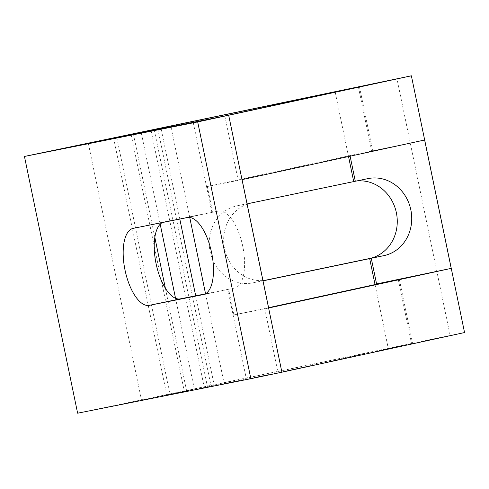 <?xml version="1.0" encoding="UTF-8"?>
<svg xmlns="http://www.w3.org/2000/svg" width="489" height="489" viewBox="0 0 489 489"><rect width="100%" height="100%" fill="white"/><g stroke="black" fill="none" stroke-linecap="round" stroke-linejoin="round"><path stroke-width="0.37" stroke-dasharray="2.44 1.83" d="M143.491 399.702L184.286 391.224L143.491 399.702M411.017 343.798L278.021 372.716L166.822 395.1L223.98 382.777L411.017 343.798M242.061 179.628L207.342 186.541L349.99 155.581L424.629 140.001M350.112 156.174L349.99 155.581M205.282 293.895L228.614 289.243L233.931 314.922L268.577 307.697M207.342 186.541L212.66 212.22L164.328 221.853A39.328 16.559 -101.8 0 0 164.261 221.865A39.328 16.559 -101.8 0 0 162.415 222.526M356.389 181.034A39.328 35.673 78.7 0 0 353.761 181.443A39.328 35.673 78.7 0 0 353.474 181.505L237.067 205.808A39.328 35.673 78.7 0 0 210.087 251.45A39.328 35.673 78.7 0 0 252.727 282.893A39.328 35.673 78.7 0 0 253.021 282.831L264.543 280.423M77.623 413.199L450.112 335.43L396.946 78.68M450.112 335.43L464.55 332.551M262.96 280.57A39.328 35.673 -101.3 0 1 224.555 248.73A39.328 35.673 -101.3 0 1 247.141 204.164M228.614 289.243L234.488 288.076A39.328 16.559 -101.8 0 0 234.555 288.058A39.328 16.559 -101.8 0 0 242.74 246.248A39.328 16.559 -101.8 0 0 218.54 211.046L212.66 212.22M268.644 308.003L233.931 314.922M398.284 279.543L411.573 343.73M358.406 86.981L371.695 151.168M335.167 92.024L348.529 156.517M264.732 308.528L278.021 372.716M227.813 289.402L246.425 379.268M224.854 115.966L238.143 180.154M193.253 122.519L211.865 212.379M375.045 284.586L388.278 348.48M116.847 137.739L170.013 394.495M133.509 134.42L154.836 237.397M165.355 288.192L186.621 390.888M171.003 126.951L189.744 217.471M205.545 293.748L223.98 382.777M154.206 129.634L207.379 386.383M157.813 128.913L210.985 385.662M141.284 132.874L160.196 224.194M175.539 298.296L194.377 389.268M133.283 228.332L164.328 221.853M203.497 294.543L234.488 288.076M187.421 217.544L218.54 211.046M253.021 282.831L266.872 280.069M237.067 205.808L251.505 202.929M353.474 181.505L367.942 178.619M88.326 143.332L141.492 400.088M399.324 279.305L412.612 343.492M359.446 86.742L372.734 150.93M113.65 138.35L166.822 395.1M151.015 130.239L204.182 386.995M161.132 128.919L179.805 219.06M195.698 295.802L214.176 385.057M131.113 134.469L184.286 391.224M133.222 228.345L164.261 221.865M203.436 294.555L234.555 288.058M252.727 282.893L267.165 280.014M353.761 181.443L368.235 178.558"/><path stroke-width="0.73" d="M90.318 142.953L131.113 134.469L90.318 142.953M268.577 307.697L399.324 279.305L376.573 283.956L371.255 258.284L267.452 279.952A39.328 35.673 -101.3 0 1 267.165 280.014A39.328 35.673 -101.3 0 1 262.96 280.57M357.844 87.048L224.854 115.966L113.65 138.35L156.376 129.059L357.844 87.048M247.141 204.164A39.328 35.673 -101.3 0 1 251.505 202.929L355.301 181.26L350.112 156.174M228.724 115.447L281.896 372.202L464.55 332.551L411.377 75.801L197.684 121.926L24.45 156.449L411.377 75.801M424.629 140.001L242.061 179.628L268.644 308.003L451.219 268.375L424.629 140.001M203.369 294.567L149.237 305.356A39.328 16.559 78.2 0 1 125.037 270.154A39.328 16.559 78.2 0 1 133.222 228.345A39.328 16.559 78.2 0 1 133.283 228.332L187.421 217.544A39.328 16.559 78.2 0 1 211.621 252.746A39.328 16.559 78.2 0 1 203.436 294.555A39.328 16.559 78.2 0 1 203.369 294.567L203.497 294.543M281.896 372.202L250.851 378.682L197.684 121.926M250.851 378.682L77.623 413.199L24.45 156.449M264.543 280.423L369.421 258.528A39.328 35.673 78.7 0 0 396.671 214.323A39.328 35.673 78.7 0 0 356.389 181.034M162.415 222.526A39.328 16.559 -101.8 0 0 156.578 265.93A39.328 16.559 -101.8 0 0 180.276 298.877L205.282 293.895M355.301 181.26L367.942 178.619A39.328 35.673 -101.3 0 1 368.235 178.558A39.328 35.673 -101.3 0 1 410.87 210.001A39.328 35.673 -101.3 0 1 383.896 255.643L371.255 258.284M376.573 283.956L451.219 268.375M348.529 156.517L353.718 181.59M369.672 258.614L375.045 284.586M154.836 237.397L165.355 288.192M170.814 126.028L171.003 126.951M189.744 217.471L205.545 293.748M141.211 132.519L141.284 132.874M160.196 224.194L175.539 298.296M149.237 305.356L180.276 298.877M266.872 280.069L267.452 279.952M369.421 258.528L383.896 255.643M161.009 128.301L161.132 128.919M179.805 219.06L195.698 295.802"/></g></svg>
